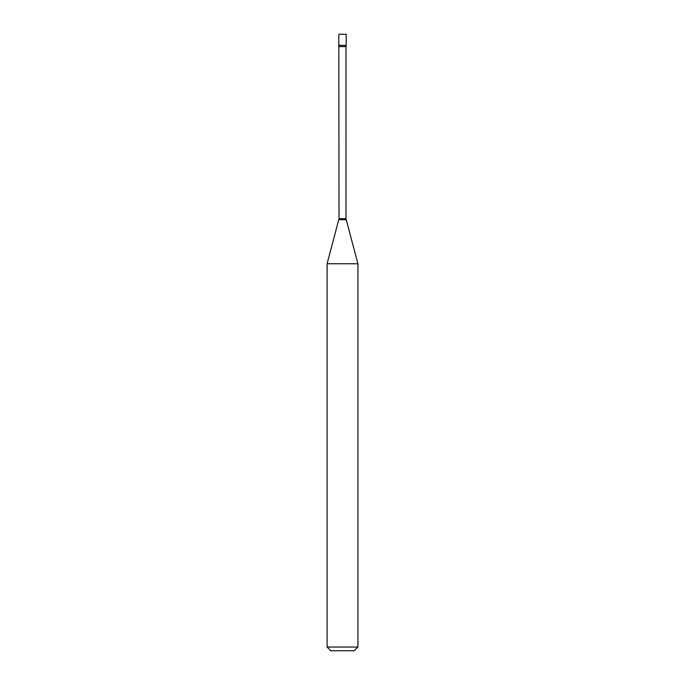 <?xml version="1.0" encoding="UTF-8"?>
<svg xmlns="http://www.w3.org/2000/svg" width="685" height="685" viewBox="0 0 685 685"><rect width="100%" height="100%" fill="white"/><g stroke="black" fill="none" stroke-linecap="round" stroke-linejoin="round"><path stroke-width="1.03" d="M339.024 46.606L345.976 46.606L346.199 45.347L338.801 45.347L346.199 45.347L346.199 34.25L338.801 34.25L339.024 218.712L327.087 263.742L327.087 647.051L357.912 647.051L354.214 650.75L330.786 650.75L327.087 647.051M345.976 46.606L345.976 218.712L357.912 263.742L327.087 263.742M345.976 218.712L339.024 218.712M346.105 219.671L338.895 219.671M357.912 263.742L357.912 647.051"/></g></svg>
